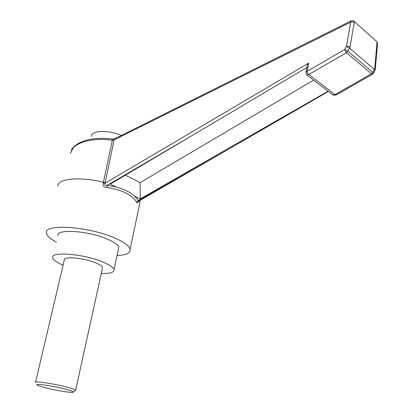 <?xml version="1.0" encoding="UTF-8"?>
<svg xmlns="http://www.w3.org/2000/svg" width="413" height="413" viewBox="0 0 413 413"><rect width="100%" height="100%" fill="white"/><g stroke="black" fill="none" stroke-linecap="round" stroke-linejoin="round"><path stroke-width="0.62" d="M44.563 387.59C55.724 390.559 73.808 393.377 73.287 392.03C73.147 391.493 70.752 390.6 66.101 389.345C53.685 385.979 33.391 383.058 37.284 385.159C38.29 385.768 40.717 386.578 44.563 387.59M35.487 382.526C33.05 380.574 54.753 383.801 67.799 387.373C72.363 388.607 74.975 389.542 75.641 390.182L75.326 390.667M102.341 268.6L102.574 267.536C102.114 266.117 99.776 264.537 95.548 262.797C83.498 257.697 62.492 256.045 64.263 260.226L35.575 382.139M101.268 273.489C110.147 273.69 114.401 272.363 114.024 269.513C113.296 267.288 109.626 264.8 103.013 262.038C83.751 253.799 49.823 251.14 52.704 257.815C53.36 260.045 56.829 262.492 63.101 265.156M118.371 249.297L118.784 247.377C118.108 244.95 114.515 242.286 107.994 239.39C89.012 230.728 55.301 228.508 57.99 235.782M125.413 175.143L140.1 182.644L140.296 198.906L134.576 196.087L138.391 200.563L136.626 202.086C134.349 198.462 130.637 195.38 125.48 192.83C120.312 190.285 114.091 188.524 106.822 187.554C103.926 187.378 102.744 185.881 103.276 183.062L112.321 140.26C102.538 138.825 93.338 139.238 84.717 141.499C79.255 143.363 75.476 145.407 73.369 147.632L70.293 153.373M56.462 242.152C50.401 238.957 47.077 235.988 46.499 233.252C42.735 223.273 89.549 226.355 115.599 238.384C124.37 242.323 129.212 245.931 130.131 249.204C130.668 252.926 126.295 255.048 117.024 255.564M139.429 200.79L139.966 202.437L139.289 205.653M136.626 202.086C137.297 203.361 137.875 203.139 138.355 201.415M57.861 186.16C57.412 178.597 79.75 176.325 103.508 182.278L105.243 182.376L104.974 183.269L103.276 183.062M140.296 198.906L328.072 91.221M328.366 91.443L138.515 201.317L138.391 200.563L225.797 149.893M114.566 138.866L350.978 20.965L350.704 22.132C352.16 21.528 353.327 21.755 354.204 22.798L349.971 47.134L348.402 46.235L346.43 46.447L349.62 48.171L347.854 51.207L344.669 49.483L346.43 46.447L350.704 22.132L114.076 139.914L114.566 138.866L112.382 139.067L112.321 140.26L114.076 139.914L105.243 182.376M306.833 67.5L110.286 184.115L116.311 187.084L107.261 185.303C105.078 185.561 104.319 184.885 104.974 183.269L308.723 63.075L307.122 71.387L344.669 49.483L346.43 52.709L308.841 74.5C307.737 73.684 307.164 72.647 307.122 71.387L305.904 72.311L306.689 74.83L308.841 74.5L335.031 94.639L332.888 94.907L307.024 75.089M349.971 47.134L349.62 48.171L375.087 69.993M373.543 73.086L375.128 69.911L375.35 68.868L374.761 68.253L372.898 72.332L371.499 73.762L346.43 52.709L347.854 51.207L373.584 73.008L372.449 74.247L371.499 73.762L335.031 94.639L336.006 95.073L333.177 95.15M376.48 41.346L376.852 41.682L376.945 43.071L377.523 43.69L375.329 69.183M353.817 21.068L376.852 41.682L377.492 44.067M354.137 21.383L354.204 22.798M305.966 71.976L307.024 66.508C307.029 65.677 307.597 64.536 308.723 63.075M372.49 74.221L336.006 95.073M197.12 132.619L107.261 185.303L106.822 187.554M134.576 196.087C130.224 192.2 124.137 189.2 116.311 187.084M140.1 182.644L313.596 80.127M121.448 135.433C108.609 129.641 90.421 130.415 91.459 136.486M374.761 68.253L376.945 43.071M73.287 392.03L75.744 390.388M75.641 390.182L102.574 267.536M114.024 269.513L118.784 247.377M139.966 202.437L130.131 249.204M139.93 200.501L139.816 201.797M112.393 139.067C99.105 137.359 88.052 138.644 79.239 142.924C74.681 145.67 72.032 148.164 71.299 150.42M138.515 201.317L137.978 201.828L138.401 200.584M350.978 20.965C352.428 20.495 353.482 20.635 354.137 21.388"/></g></svg>
